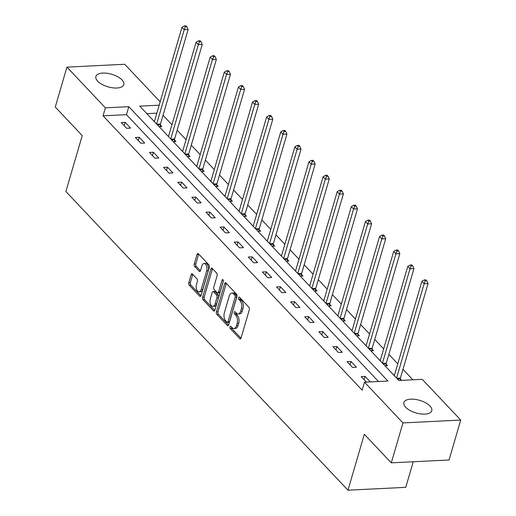 <?xml version="1.0" encoding="UTF-8"?>
<svg xmlns="http://www.w3.org/2000/svg" width="516" height="516" viewBox="0 0 516 516"><rect width="100%" height="100%" fill="white"/><g stroke="black" fill="none" stroke-linecap="round" stroke-linejoin="round"><path stroke-width="0.77" d="M229.988 326.834A1.284 0.697 -92.8 0 0 230.284 328.595L239.721 338.586A1.832 0.993 -92.8 0 0 240.269 338.844A1.832 0.993 -92.8 0 0 241.069 337.954L249.318 309.735A1.832 0.993 -92.8 0 0 248.893 307.226L239.456 297.235A1.284 0.697 -92.8 0 0 239.069 297.055A1.284 0.697 -92.8 0 0 238.515 297.68A1.284 0.697 -92.8 0 0 238.811 299.435L240.037 300.725A5.857 3.186 -92.8 0 1 241.411 308.749L240.72 311.103A5.857 3.186 -92.8 0 1 238.166 313.941A5.857 3.186 -92.8 0 1 236.412 313.109L235.193 311.819A1.284 0.697 -92.8 0 0 234.806 311.638A1.284 0.697 -92.8 0 0 234.251 312.257A1.284 0.697 -92.8 0 0 234.548 314.012L235.773 315.308A5.857 3.186 -92.8 0 1 237.147 323.332L236.457 325.686A5.857 3.186 -92.8 0 1 233.903 328.524A5.857 3.186 -92.8 0 1 232.148 327.692L230.929 326.396A1.284 0.697 -92.8 0 0 230.542 326.215A1.284 0.697 -92.8 0 0 229.988 326.834M231.497 326.996A1.284 0.697 -92.8 0 0 231.845 328.518L240.985 338.193M240.024 297.835A1.284 0.697 -92.8 0 0 240.372 299.357L241.598 300.647L240.037 300.725M235.76 312.419A1.284 0.697 -92.8 0 0 236.109 313.934L237.334 315.231L235.773 315.308M122.034 79.941A14.538 6.553 -163.7 0 1 123.808 84.624A14.538 6.553 -163.7 0 1 112.611 87.81A14.538 6.553 -163.7 0 1 97.672 81.147A14.538 6.553 -163.7 0 1 95.899 76.465A14.538 6.553 -163.7 0 1 107.096 73.278A14.538 6.553 -163.7 0 1 122.034 79.941M430.002 406.034A14.538 6.553 -163.7 0 1 431.776 410.717A14.538 6.553 -163.7 0 1 420.579 413.903A14.538 6.553 -163.7 0 1 405.647 407.24A14.538 6.553 -163.7 0 1 403.867 402.557A14.538 6.553 -163.7 0 1 415.07 399.371A14.538 6.553 -163.7 0 1 430.002 406.034M192.468 274.073A1.832 0.993 -92.8 0 0 191.92 273.815A1.832 0.993 -92.8 0 0 191.12 274.699L188.804 282.62A1.832 0.993 -92.8 0 0 189.237 285.129L199.711 296.223A1.832 0.993 -92.8 0 0 200.266 296.481A1.832 0.993 -92.8 0 0 201.059 295.597L209.315 267.378A1.832 0.993 -92.8 0 0 208.883 264.869L198.402 253.775A1.832 0.993 -92.8 0 0 197.854 253.511A1.832 0.993 -92.8 0 0 197.06 254.401L194.261 263.966A1.832 0.993 -92.8 0 0 194.693 266.469L199.176 271.223A1.832 0.993 -92.8 0 0 199.724 271.481A1.832 0.993 -92.8 0 0 200.524 270.59L201.911 265.85A4.896 2.664 -92.8 0 1 204.039 263.476A4.896 2.664 -92.8 0 1 206.503 265.901A4.896 2.664 -92.8 0 1 206.658 270.881L201.227 289.457A4.896 2.664 -92.8 0 1 199.092 291.83A4.896 2.664 -92.8 0 1 196.635 289.411A4.896 2.664 -92.8 0 1 196.473 284.426L197.383 281.33A1.832 0.993 -92.8 0 0 196.951 278.821L192.468 274.073M159.186 105.18L139.746 106.141L398.862 380.505L422.282 379.344L460.73 420.056L449.055 459.982L391.283 462.846L364.322 434.298L347.978 490.2L65.88 191.507L82.231 135.605L55.27 107.057L66.945 67.125L124.717 64.268L160.166 101.807M391.283 462.846L402.964 422.914L364.509 382.201L387.929 381.04L128.813 106.683L105.393 107.844L66.945 67.125M378.492 381.511L126.478 114.668L103.058 115.829L362.174 390.186L364.509 382.201M103.058 115.829L105.393 107.844M216.423 311.864A1.832 0.993 -92.8 0 0 216.855 314.373L227.33 325.467A1.832 0.993 -92.8 0 0 227.885 325.725A1.832 0.993 -92.8 0 0 228.678 324.841L236.934 296.623A1.832 0.993 -92.8 0 0 236.502 294.114L226.021 283.013A1.832 0.993 -92.8 0 0 225.473 282.755A1.832 0.993 -92.8 0 0 224.673 283.645L216.423 311.864L217.984 311.787A1.832 0.993 -92.8 0 0 218.416 314.296L228.594 325.074M213.521 310.845L203.046 299.751A1.832 0.993 -92.8 0 1 202.614 297.242L210.87 269.023A1.832 0.993 -92.8 0 1 211.663 268.133A1.832 0.993 -92.8 0 1 212.211 268.397L216.701 273.145A1.832 0.993 -92.8 0 1 217.126 275.654L213.779 287.096A1.832 0.993 -92.8 0 0 214.211 289.605L217.184 292.753A1.832 0.993 -92.8 0 0 217.733 293.011A1.832 0.993 -92.8 0 0 218.532 292.127L222.015 280.214A1.284 0.697 -92.8 0 1 222.577 279.588A1.284 0.697 -92.8 0 1 223.215 280.227A1.284 0.697 -92.8 0 1 223.26 281.53L214.869 310.219A1.832 0.993 -92.8 0 1 214.076 311.103A1.832 0.993 -92.8 0 1 213.521 310.845L214.591 310.793M347.978 490.2L405.75 487.336L413.232 461.762M370.295 381.917L365.096 376.409L361.194 376.603L366.392 382.111M356.408 367.211L350.983 361.464L347.075 361.658L352.505 367.405L356.408 367.211M342.295 352.267L336.864 346.52L332.962 346.713L338.393 352.46L342.295 352.267M328.182 337.322L322.752 331.575L318.849 331.769L324.28 337.516L328.182 337.322M314.07 322.377L308.639 316.63L304.737 316.824L310.161 322.571L314.07 322.377M299.951 307.433L294.526 301.686L290.624 301.879L296.049 307.626L299.951 307.433M285.838 292.488L280.414 286.741L276.505 286.935L281.936 292.682L285.838 292.488M271.726 277.543L266.295 271.797L262.392 271.99L267.823 277.737L271.726 277.543M257.613 262.599L252.182 256.852L248.28 257.045L253.711 262.792L257.613 262.599M243.5 247.654L238.07 241.907L234.167 242.101L239.592 247.848L243.5 247.654M229.381 232.71L223.957 226.963L220.055 227.156L225.479 232.903L229.381 232.71M215.269 217.765L209.844 212.018L205.936 212.211L211.367 217.958L215.269 217.765M201.156 202.82L195.725 197.073L191.823 197.267L197.254 203.014L201.156 202.82M187.044 187.876L181.613 182.129L177.71 182.322L183.141 188.069L187.044 187.876M172.931 172.937L167.5 167.184L163.598 167.377L169.022 173.124L172.931 172.937M158.812 157.993L153.387 152.239L149.485 152.433L154.91 158.186L158.812 157.993M144.699 143.048L139.275 137.295L135.366 137.488L140.797 143.242L144.699 143.048M130.587 128.103L125.156 122.356L121.254 122.55L126.684 128.297L130.587 128.103M412.845 379.808L402.97 369.353M397.772 363.845L388.858 354.408M383.652 348.9L374.739 339.463M369.54 333.955L360.626 324.519M355.427 319.011L346.513 309.574M341.315 304.066L332.401 294.63M327.202 289.121L318.288 279.685M313.089 274.177L304.169 264.74M298.97 259.238L290.057 249.796M284.858 244.294L275.944 234.851M270.745 229.349L261.831 219.906M256.633 214.404L247.719 204.962M242.52 199.46L233.6 190.017M228.401 184.515L219.487 175.072M214.288 169.57L205.374 160.128M200.176 154.626L191.262 145.183M186.063 139.681L177.149 130.245M171.951 124.737L163.037 115.3M156.851 113.165L146.847 113.655M401.525 380.369L400.287 379.06M394.521 374.951L393.656 374.99M384.975 365.792L387.639 365.663L386.174 364.115M380.408 360.007L379.544 360.045M370.856 350.854L373.526 350.719L372.055 349.171M366.296 345.062L365.431 345.101M356.743 335.91L359.407 335.774L357.943 334.226M352.183 330.117L351.319 330.156M342.63 320.965L345.294 320.829L343.83 319.281M338.07 315.173L337.2 315.218M328.518 306.02L331.182 305.885L329.718 304.337M323.951 300.228L323.087 300.273M314.405 291.076L317.069 290.94L315.605 289.392M309.839 285.284L308.974 285.329M300.286 276.131L302.957 275.995L301.492 274.447M295.726 270.339L294.862 270.384M286.174 261.186L288.837 261.051L287.373 259.503M281.613 255.394L280.749 255.439M272.061 246.242L274.725 246.106L273.261 244.558M267.501 240.45L266.63 240.495M257.948 231.297L260.612 231.168L259.148 229.614M253.382 225.505L252.518 225.55M243.836 216.352L246.5 216.223L245.035 214.669M239.269 210.56L238.405 210.605M229.717 201.408L232.387 201.279L230.923 199.724M225.157 195.616L224.292 195.661M215.604 186.463L218.268 186.334L216.804 184.78M211.044 180.671L210.18 180.716M201.492 171.518L204.155 171.389L202.691 169.835M196.931 165.726L196.061 165.771M187.379 156.574L190.043 156.445L188.579 154.89M182.812 150.782L181.948 150.827M173.266 141.629L175.93 141.5L174.466 139.946M168.7 135.843L167.835 135.882M159.147 126.684L161.818 126.555L160.353 125.001M154.587 120.899L153.723 120.938M460.73 420.056L402.964 422.914M126.478 114.668L128.813 106.683M365.096 376.409L364.128 379.712M350.983 361.464L350.016 364.767M336.864 346.52L335.903 349.822M322.752 331.575L321.784 334.878M308.639 316.63L307.671 319.933M294.526 301.686L293.559 304.988M280.414 286.741L279.446 290.044M266.295 271.797L265.334 275.099M252.182 256.852L251.215 260.154M238.07 241.907L237.102 245.21M223.957 226.963L222.989 230.265M209.844 212.018L208.877 215.32M195.725 197.073L194.764 200.376M181.613 182.129L180.645 185.438M167.5 167.184L166.533 170.493M153.387 152.239L152.42 155.548M139.275 137.295L138.307 140.604M125.156 122.356L124.195 125.659M233.903 328.524L235.464 328.447A5.857 3.186 -92.8 0 0 238.018 325.609L236.457 325.686M237.334 315.231A5.857 3.186 -92.8 0 1 238.708 323.255L238.018 325.609M238.166 313.941L239.727 313.863A5.857 3.186 -92.8 0 0 242.281 311.025L240.72 311.103M241.598 300.647A5.857 3.186 -92.8 0 1 242.971 308.678L242.281 311.025M226.318 283.329A1.832 0.993 -92.8 0 0 226.24 283.568L217.984 311.787M226.995 322.236A1.284 0.697 -92.8 0 0 227.382 322.416A1.284 0.697 -92.8 0 0 227.943 321.797L235.186 297.029A1.284 0.697 -92.8 0 0 234.883 295.275L233.593 293.907A5.857 3.186 -92.8 0 0 231.839 293.075A5.857 3.186 -92.8 0 0 229.285 295.92L224.337 312.851A5.857 3.186 -92.8 0 0 225.711 320.875L226.995 322.236M227.382 322.416L228.943 322.339A1.284 0.697 -92.8 0 0 229.504 321.72L227.943 321.797M231.839 293.075L233.4 292.998A5.857 3.186 -92.8 0 1 235.154 293.83L236.444 295.197A1.284 0.697 -92.8 0 1 236.747 296.952L229.504 321.72M214.785 310.451L204.607 299.673L203.046 299.751M212.508 268.707A1.832 0.993 -92.8 0 0 212.431 268.946L204.175 297.164A1.832 0.993 -92.8 0 0 204.607 299.673M217.733 293.011L219.294 292.933A1.832 0.993 -92.8 0 0 220.093 292.05L223.338 280.956M210.309 298.97A4.896 2.664 -92.8 0 0 210.464 303.956A4.896 2.664 -92.8 0 0 212.927 306.375A4.896 2.664 -92.8 0 0 215.062 304.001L216.972 297.455A1.832 0.993 -92.8 0 0 216.546 294.946L213.566 291.798A1.832 0.993 -92.8 0 0 213.018 291.54A1.832 0.993 -92.8 0 0 212.224 292.424L210.309 298.97M212.927 306.375L214.488 306.298A4.896 2.664 -92.8 0 0 216.623 303.924L215.062 304.001M213.018 291.54L214.579 291.463A1.832 0.993 -92.8 0 1 215.133 291.721L218.107 294.868A1.832 0.993 -92.8 0 1 218.532 297.377L216.623 303.924M199.092 291.83L200.653 291.753A4.896 2.664 -92.8 0 0 202.788 289.379L201.227 289.457M204.039 263.476L205.607 263.399A4.896 2.664 -92.8 0 1 208.064 265.824A4.896 2.664 -92.8 0 1 208.219 270.803L202.788 289.379M198.705 254.085A1.832 0.993 -92.8 0 0 198.621 254.324L195.822 263.889A1.832 0.993 -92.8 0 0 196.254 266.391L200.44 270.829M192.765 274.389A1.832 0.993 -92.8 0 0 192.681 274.622L190.365 282.542A1.832 0.993 -92.8 0 0 190.797 285.051L200.976 295.829M400.216 380.434L400.3 378.763A1.864 1.013 87.2 0 1 400.41 378.099L428.061 283.548L424.158 283.742L421.895 281.349L394.308 375.68M396.572 378.08L424.158 283.742L425.255 280.891L426.816 280.814L425.913 279.853L424.352 279.93L425.255 280.891M421.895 281.349L424.352 279.93M426.816 280.814L428.061 283.548M386.091 365.741L386.187 363.825A1.864 1.013 87.2 0 1 386.297 363.154L413.948 268.604L410.039 268.797L407.782 266.404L380.195 360.736M382.459 363.135L410.039 268.797L411.142 265.946L412.703 265.869L411.8 264.908L410.239 264.985L411.142 265.946M407.782 266.404L410.239 264.985M412.703 265.869L413.948 268.604M371.972 350.796L372.075 348.88A1.864 1.013 87.2 0 1 372.184 348.21L399.829 253.659L395.927 253.853L393.669 251.46L366.083 345.791M368.34 348.19L395.927 253.853L397.03 251.002L398.591 250.924L397.681 249.963L396.12 250.041L397.03 251.002M393.669 251.46L396.12 250.041M398.591 250.924L399.829 253.659M357.859 335.852L357.962 333.936A1.864 1.013 87.2 0 1 358.065 333.265L385.716 238.715L381.814 238.908L379.55 236.515L351.964 330.846M354.228 333.246L381.814 238.908L382.911 236.057L384.478 235.98L383.569 235.019L382.008 235.096L382.911 236.057M379.55 236.515L382.008 235.096M384.478 235.98L385.716 238.715M343.746 320.907L343.843 318.991A1.864 1.013 87.2 0 1 343.953 318.327L371.604 223.77L367.702 223.963L365.438 221.57L337.851 315.902M340.115 318.301L367.702 223.963L368.798 221.112L370.359 221.035L369.456 220.074L367.895 220.151L368.798 221.112M365.438 221.57L367.895 220.151M370.359 221.035L371.604 223.77M329.634 305.962L329.73 304.047A1.864 1.013 87.2 0 1 329.84 303.382L357.491 208.825L353.589 209.019L351.325 206.626L323.738 300.957M326.002 303.356L353.589 209.019L354.685 206.168L356.246 206.09L355.343 205.129L353.783 205.207L354.685 206.168M351.325 206.626L353.783 205.207M356.246 206.09L357.491 208.825M315.521 291.018L315.618 289.102A1.864 1.013 87.2 0 1 315.728 288.438L343.379 193.881L339.47 194.074L337.212 191.681L309.626 286.019M311.89 288.412L339.47 194.074L340.573 191.223L342.134 191.146L341.231 190.185L339.67 190.262L340.573 191.223M337.212 191.681L339.67 190.262M342.134 191.146L343.379 193.881M301.402 276.073L301.505 274.157A1.864 1.013 87.2 0 1 301.615 273.493L329.26 178.936L325.357 179.129L323.1 176.736L295.513 271.074M297.771 273.467L325.357 179.129L326.46 176.279L328.021 176.201L327.118 175.24L325.551 175.317L326.46 176.279M323.1 176.736L325.551 175.317M328.021 176.201L329.26 178.936M287.289 261.128L287.393 259.213A1.864 1.013 87.2 0 1 287.502 258.548L315.147 163.991L311.245 164.185L308.981 161.792L281.401 256.13M283.658 258.522L311.245 164.185L312.348 161.334L313.909 161.256L312.999 160.302L311.438 160.379L312.348 161.334M308.981 161.792L311.438 160.379M313.909 161.256L315.147 163.991M273.177 246.184L273.274 244.268A1.864 1.013 87.2 0 1 273.383 243.604L301.034 149.047L297.132 149.24L294.868 146.847L267.282 241.185M269.546 243.578L297.132 149.24L298.229 146.389L299.79 146.312L298.887 145.357L297.326 145.435L298.229 146.389M294.868 146.847L297.326 145.435M299.79 146.312L301.034 149.047M259.064 231.239L259.161 229.323A1.864 1.013 87.2 0 1 259.271 228.659L286.922 134.102L283.02 134.295L280.756 131.903L253.169 226.24M255.433 228.633L283.02 134.295L284.116 131.445L285.677 131.367L284.774 130.413L283.213 130.49L284.116 131.445M280.756 131.903L283.213 130.49M285.677 131.367L286.922 134.102M244.952 216.294L245.048 214.379A1.864 1.013 87.2 0 1 245.158 213.714L272.809 119.164L268.9 119.351L266.643 116.958L239.056 211.296M241.32 213.689L268.9 119.351L270.003 116.5L271.564 116.422L270.661 115.468L269.1 115.545L270.003 116.5M266.643 116.958L269.1 115.545M271.564 116.422L272.809 119.164M230.833 201.356L230.936 199.434A1.864 1.013 87.2 0 1 231.045 198.77L258.69 104.219L254.788 104.413L252.53 102.013L224.944 196.351M227.201 198.744L254.788 104.413L255.891 101.555L257.452 101.478L256.549 100.523L254.988 100.601L255.891 101.555M252.53 102.013L254.988 100.601M257.452 101.478L258.69 104.219M216.72 186.411L216.823 184.489A1.864 1.013 87.2 0 1 216.933 183.825L244.578 89.274L240.675 89.468L238.411 87.069L210.831 181.406M213.089 183.799L240.675 89.468L241.778 86.611L243.339 86.533L242.43 85.579L240.869 85.656L241.778 86.611M238.411 87.069L240.869 85.656M243.339 86.533L244.578 89.274M202.607 171.467L202.711 169.545A1.864 1.013 87.2 0 1 202.814 168.88L230.465 74.33L226.563 74.523L224.299 72.124L196.712 166.462M198.976 168.855L226.563 74.523L227.659 71.666L229.22 71.589L228.317 70.634L226.756 70.711L227.659 71.666M224.299 72.124L226.756 70.711M229.22 71.589L230.465 74.33M188.495 156.522L188.592 154.6A1.864 1.013 87.2 0 1 188.701 153.936L216.352 59.385L212.45 59.579L210.186 57.179L182.6 151.517M184.863 153.91L212.45 59.579L213.547 56.721L215.108 56.644L214.205 55.689L212.644 55.767L213.547 56.721M210.186 57.179L212.644 55.767M215.108 56.644L216.352 59.385M174.382 141.578L174.479 139.655A1.864 1.013 87.2 0 1 174.589 138.991L202.24 44.441L198.338 44.634L196.074 42.235L168.487 136.572M170.751 138.965L198.338 44.634L199.434 41.777L200.995 41.699L200.092 40.745L198.531 40.822L199.434 41.777M196.074 42.235L198.531 40.822M200.995 41.699L202.24 44.441M160.263 126.633L160.366 124.711A1.864 1.013 87.2 0 1 160.476 124.046L188.127 29.496L184.218 29.689L181.961 27.296L154.374 121.628M156.638 124.021L184.218 29.689L185.321 26.838L186.882 26.761L185.979 25.8L184.418 25.877L185.321 26.838M181.961 27.296L184.418 25.877M186.882 26.761L188.127 29.496M231.845 328.518L230.284 328.595M240.372 299.357L238.811 299.435M236.109 313.934L234.548 314.012M238.708 323.255L237.147 323.332M242.971 308.678L241.411 308.749M240.791 338.528L239.721 338.586M226.24 283.568L224.673 283.645M228.401 325.415L227.33 325.467M218.416 314.296L216.855 314.373M236.747 296.952L235.186 297.029M236.444 295.197L234.883 295.275M235.154 293.83L233.593 293.907M204.175 297.164L202.614 297.242M212.431 268.946L210.87 269.023M220.093 292.05L218.532 292.127M223.189 280.156L222.015 280.214M218.532 297.377L216.972 297.455M218.107 294.868L216.546 294.946M215.133 291.721L213.566 291.798M208.219 270.803L206.658 270.881M200.247 271.164L199.176 271.223M196.254 266.391L194.693 266.469M195.822 263.889L194.261 263.966M198.621 254.324L197.06 254.401M200.782 296.171L199.711 296.223M190.797 285.051L189.237 285.129M190.365 282.542L188.804 282.62M192.681 274.622L191.12 274.699M400.3 378.763L397.359 378.912M400.41 378.099L396.765 378.28M386.187 363.825L383.246 363.967M386.297 363.154L382.653 363.335M372.075 348.88L369.133 349.022M372.184 348.21L368.534 348.39M357.962 333.936L355.021 334.078M358.065 333.265L354.421 333.446M343.843 318.991L340.902 319.133M343.953 318.327L340.308 318.507M329.73 304.047L326.789 304.188M329.84 303.382L326.196 303.563M315.618 289.102L312.677 289.244M315.728 288.438L312.083 288.618M301.505 274.157L298.564 274.299M301.615 273.493L297.964 273.673M287.393 259.213L284.451 259.355M287.502 258.548L283.852 258.729M273.274 244.268L270.332 244.416M273.383 243.604L269.739 243.784M259.161 229.323L256.22 229.472M259.271 228.659L255.626 228.84M245.048 214.379L242.107 214.527M245.158 213.714L241.514 213.895M230.936 199.434L227.995 199.582M231.045 198.77L227.395 198.95M216.823 184.489L213.882 184.638M216.933 183.825L213.282 184.006M202.711 169.545L199.763 169.693M202.814 168.88L199.17 169.061M188.592 154.6L185.65 154.748M188.701 153.936L185.057 154.116M174.479 139.655L171.538 139.804M174.589 138.991L170.944 139.172M160.366 124.711L157.425 124.859M160.476 124.046L156.832 124.227"/></g></svg>
